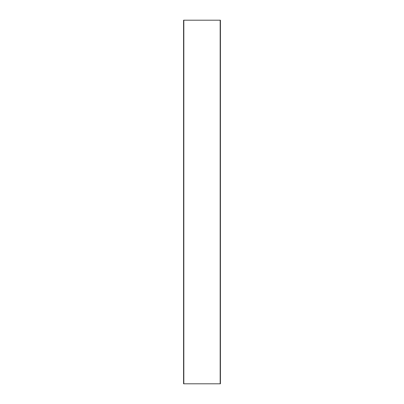 <?xml version="1.0" encoding="UTF-8"?>
<svg xmlns="http://www.w3.org/2000/svg" width="404" height="404" viewBox="0 0 404 404"><rect width="100%" height="100%" fill="white"/><g stroke="black" fill="none" stroke-linecap="round" stroke-linejoin="round"><path stroke-width="0.61" d="M220.422 20.2L183.578 20.2L183.578 383.8L220.422 383.8L220.422 20.2M183.82 20.2L183.82 383.8M220.18 20.2L220.18 383.8"/></g></svg>
